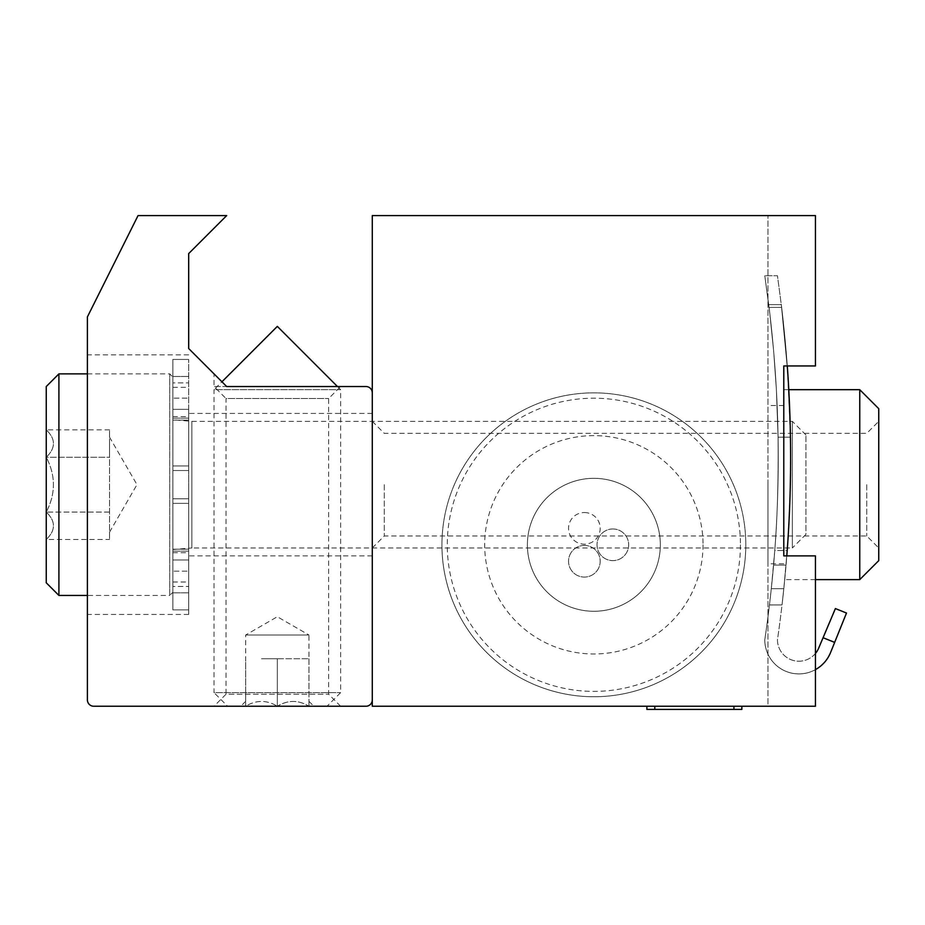 <?xml version="1.0" encoding="UTF-8"?>
<svg xmlns="http://www.w3.org/2000/svg" width="925" height="925" viewBox="0 0 925 925"><rect width="100%" height="100%" fill="white"/><g stroke="black" fill="none" stroke-linecap="round" stroke-linejoin="round"><path stroke-width="0.69" stroke-dasharray="4.62 3.47" d="M660.334 544.802A66.473 66.473 0 0 1 560.631 602.372A66.473 66.473 0 0 1 560.631 487.232A66.473 66.473 0 0 1 660.334 544.802A66.473 66.473 0 0 1 560.631 602.372A66.473 66.473 0 0 1 560.631 487.232A66.473 66.473 0 0 1 660.334 544.802M815.445 365.953L815.445 215.594L372.289 215.594L372.289 706.237L815.445 706.237L815.445 555.879L783.787 555.879L783.787 365.953L815.445 365.953L815.445 215.594L767.958 215.594L815.445 215.594L815.445 365.953L783.787 365.953L783.787 555.879L815.445 555.879L815.445 706.237L815.445 555.879L783.787 555.879L783.787 365.953L815.445 365.953M654.796 706.237L733.93 706.237L646.887 706.237L654.796 706.237L654.796 709.406L741.85 709.406L741.85 706.237L733.93 706.237L741.85 706.237M767.958 706.237L815.445 706.237L767.958 706.237L767.958 215.594L767.958 706.237M441.93 544.802A151.943 151.943 0 0 0 593.862 696.745A151.943 151.943 0 0 0 745.804 544.802A151.943 151.943 0 0 0 593.862 392.859A151.943 151.943 0 0 0 441.93 544.802M372.289 484.654L372.289 555.879L372.289 484.654M767.958 484.654L767.958 563.788L767.958 484.654M878.75 408.688L878.75 560.631M878.75 484.654L878.75 547.97L878.75 484.654M859.753 389.691L859.753 579.617M783.787 484.654L783.787 389.691L783.787 484.654M866.748 484.654L866.748 535.968L866.748 484.654M384.28 484.654L384.28 535.968L384.28 484.654M654.796 709.406L646.887 709.406L646.887 706.237M745.804 544.802A151.943 151.943 0 0 1 517.896 676.383A151.943 151.943 0 0 1 517.896 413.221A151.943 151.943 0 0 1 745.804 544.802M584.369 512.531A15.829 15.829 0 0 1 598.07 536.269A15.829 15.829 0 0 1 570.656 536.269A15.829 15.829 0 0 1 584.369 512.531A15.829 15.829 0 0 0 568.54 528.348A15.829 15.829 0 0 0 584.369 544.178A15.829 15.829 0 0 0 600.198 528.348A15.829 15.829 0 0 0 584.369 512.531M612.859 528.973A15.829 15.829 0 0 1 626.56 552.711A15.829 15.829 0 0 1 599.146 552.711A15.829 15.829 0 0 1 612.859 528.973A15.829 15.829 0 0 1 626.56 552.711A15.829 15.829 0 0 1 599.146 552.711A15.829 15.829 0 0 1 612.859 528.973M584.369 545.426A15.829 15.829 0 0 1 598.07 569.164A15.829 15.829 0 0 1 570.656 569.164A15.829 15.829 0 0 1 584.369 545.426A15.829 15.829 0 0 1 598.07 569.164A15.829 15.829 0 0 1 570.656 569.164A15.829 15.829 0 0 1 584.369 545.426M227.608 706.237L277.327 706.237C287.802 699.855 298.359 699.855 308.973 706.237L245.668 706.237C245.668 699.867 245.668 699.867 245.668 706.237C245.668 699.867 245.668 699.867 245.668 706.237L240.778 706.237L245.668 706.237C256.156 699.855 266.701 699.855 277.327 706.237C266.839 699.855 256.294 699.855 245.668 706.237L308.973 706.237C308.973 699.867 308.973 699.867 308.973 706.237C308.973 699.867 308.973 699.867 308.973 706.237C298.498 699.855 287.941 699.855 277.327 706.237L227.608 706.237L214.022 692.64L340.631 692.64L214.022 692.64L214.022 389.691L340.631 389.691L214.022 389.691L221.931 381.782L226.683 386.534L214.022 373.873L214.022 386.534L226.683 386.534L188.688 348.54L188.688 253.589L226.683 215.594L138.045 215.594L87.401 316.893L87.401 699.901A6.336 6.336 0 0 0 93.726 706.237L365.953 706.237A6.336 6.336 0 0 0 372.289 699.901L372.289 392.859A6.336 6.336 0 0 0 365.953 386.534L214.022 386.534L226.012 398.525L328.641 398.525L226.012 398.525L226.012 694.236L328.641 694.236L226.012 694.236L214.022 706.237L340.631 706.237L214.022 706.237M87.401 484.654L87.401 614.443L87.401 484.654M188.688 484.654L188.688 614.443L188.688 484.654M188.688 470.513L188.688 409.336L188.688 498.795L188.688 470.513L172.871 470.513L172.871 465.946L188.688 465.946L172.871 465.946L172.871 409.336L188.688 409.336L172.871 409.336L172.871 498.795L172.871 470.513L188.688 470.513M172.871 398.155L172.871 420.123L172.871 382.881L188.688 382.881L188.688 359.432L188.688 420.123L188.688 382.881L172.871 382.881L172.871 359.432L188.688 359.432L172.871 359.432L172.871 398.155L188.688 398.155L172.871 398.155M188.688 498.795L188.688 559.983L188.688 498.795L172.871 498.795L172.871 503.362L188.688 503.362L172.871 503.362L172.871 559.983L188.688 559.983L172.871 559.983L172.871 498.795L188.688 498.795M172.871 571.153L172.871 549.196L172.871 586.438L188.688 586.438L188.688 609.887L188.688 549.196L188.688 586.438L172.871 586.438L172.871 609.887L188.688 609.887L172.871 609.887L172.871 571.153L188.688 571.153L172.871 571.153M172.871 484.654L172.871 416.597L172.871 484.654M46.25 457.239C55.824 448.163 55.824 439.028 46.25 429.836C55.824 438.913 55.824 448.047 46.25 457.239L46.25 429.836L46.25 457.239C55.801 475.473 55.801 493.753 46.25 512.068C55.801 493.846 55.801 475.566 46.25 457.239L46.25 512.068L46.25 457.239L109.555 457.239L109.555 443.538L109.555 539.483L109.555 443.538L109.555 457.239L46.25 457.239M46.25 539.483C55.824 530.407 55.824 521.272 46.25 512.068C55.824 521.145 55.824 530.291 46.25 539.483L46.25 512.068L46.25 539.483L109.555 539.483M46.25 582.785L46.25 386.534M58.911 595.446L58.911 373.873M172.871 592.278L172.871 377.03L172.871 592.278L169.703 595.446L169.703 373.873L169.703 595.446L87.401 595.446M172.871 549.554L172.871 419.765L172.871 549.554L191.857 547.97L191.857 421.349L191.857 547.97L792.355 547.97L792.355 421.349L792.355 547.97L805.941 534.373L805.941 434.947L805.941 534.373M109.555 443.538L109.555 429.836L109.555 443.538M109.555 512.068L46.25 512.068L109.555 512.068M109.555 429.836L46.25 429.836M109.555 532.141L136.969 484.654L109.555 437.178M261.498 658.75L308.973 658.75L261.498 658.75L277.327 658.75L277.327 706.237L277.327 658.75L261.498 658.75M308.973 658.75L308.973 706.237L308.973 635.013L245.668 635.013L308.973 635.013L277.327 616.744L245.668 635.013L245.668 706.237L245.668 658.75M787.279 365.953A1266.163 1266.163 0 0 0 781.648 307.401L769.08 307.401L764.79 275.743L777.462 275.743L764.79 275.743L777.462 275.743L781.648 307.401L777.462 275.743L764.79 275.743L769.08 307.401A1237.673 1237.673 0 0 1 764.79 639.765A34.121 34.121 0 0 0 815.445 669.619M815.445 653.455A21.46 21.46 0 0 1 777.462 639.765A1266.163 1266.163 0 0 0 786.805 555.879M834.651 642.401L830.569 652.53A34.121 34.121 0 0 1 764.79 639.765A1237.673 1237.673 0 0 0 769.08 307.401L781.648 307.401A1266.163 1266.163 0 0 1 777.462 639.765A21.46 21.46 0 0 0 818.683 648.113L835.402 608.569L846.491 613.044L834.651 642.401L823.077 637.73M764.79 275.743L769.878 314.061L773.716 351.847L776.387 389.737L778.075 437.178L776.387 389.737L773.716 351.847L769.878 314.061L764.79 275.743M774.768 550.491C777.37 518.301 778.468 480.526 778.075 437.178C778.468 480.468 777.37 518.243 774.768 550.491L771.3 588.728L774.768 550.491L787.21 550.491C789.742 518.289 790.817 480.526 790.436 437.178L787.614 370.786L781.313 304.637L787.614 370.786L790.436 437.178C790.817 480.468 789.742 518.243 787.21 550.491L783.81 588.728L787.21 550.491L774.768 550.491M769.473 604.938L771.3 588.728L769.473 604.938L782.018 604.938L783.81 588.728L782.018 604.938L769.473 604.938M790.436 437.178L778.075 437.178L790.436 437.178M733.93 709.406L733.93 706.237M740.451 544.802A146.589 146.589 0 0 1 520.567 671.747A146.589 146.589 0 0 1 520.567 417.846A146.589 146.589 0 0 1 740.451 544.802M703.046 544.802A109.185 109.185 0 0 1 539.275 639.36A109.185 109.185 0 0 1 539.275 450.244A109.185 109.185 0 0 1 703.046 544.802M172.871 418.158L188.688 418.158L172.871 418.158M172.871 376.475L188.688 376.475L172.871 376.475M172.871 551.161L188.688 551.161L172.871 551.161M172.871 592.844L188.688 592.844L172.871 592.844M781.313 304.637L768.744 304.637L781.313 304.637M786.053 565.106L773.589 565.106L786.053 565.106M783.81 588.728L771.3 588.728L783.81 588.728M788.782 389.691L783.787 389.691M815.445 579.617L783.787 579.617M783.787 405.52L767.958 405.52M783.787 563.788L767.958 563.788M372.289 547.97L384.28 535.968L866.748 535.968L878.75 547.97M372.289 421.349L384.28 433.351L866.748 433.351L878.75 421.349M372.289 413.44L188.688 413.44M372.289 555.879L188.688 555.879M188.688 354.876L87.401 354.876M188.688 614.443L87.401 614.443M340.631 706.237L328.641 694.236L328.641 398.525L340.631 386.534M172.871 420.123L188.688 420.123L172.871 420.123M172.871 387.321L188.688 387.321M172.871 549.196L188.688 549.196L172.871 549.196M172.871 581.998L188.688 581.998M172.871 552.711L188.688 552.711M172.871 416.597L188.688 416.597M87.401 373.873L169.703 373.873L172.871 377.03M805.941 434.947L792.355 421.349L191.857 421.349L172.871 419.765M308.973 701.335L313.876 706.237M245.668 701.335L240.778 706.237M337.463 386.534L340.631 389.691L340.631 692.64L327.034 706.237"/><path stroke-width="1.39" d="M815.445 365.953L815.445 215.594L372.289 215.594L372.289 706.237L815.445 706.237L815.445 555.879L783.787 555.879L783.787 365.953L815.445 365.953M859.753 389.691L859.753 579.617L878.75 560.631L878.75 408.688L859.753 389.691L788.782 389.691M646.887 706.237L646.887 709.406L741.85 709.406L741.85 706.237M214.022 373.873L221.931 381.782L277.327 326.386L337.463 386.534M226.683 386.534L188.688 348.54L188.688 253.589L226.683 215.594L138.045 215.594L87.401 316.893L87.401 699.901A6.336 6.336 0 0 0 93.726 706.237L365.953 706.237A6.336 6.336 0 0 0 372.289 699.901L372.289 392.859A6.336 6.336 0 0 0 365.953 386.534L226.683 386.534M58.911 595.446L58.911 373.873L46.25 386.534L46.25 582.785L58.911 595.446L87.401 595.446M815.445 653.455A21.46 21.46 0 0 0 818.683 648.113L835.402 608.569L846.491 613.044L830.569 652.53A34.121 34.121 0 0 1 815.445 669.619M787.279 365.953A1266.163 1266.163 0 0 1 786.805 555.879M733.93 709.406L733.93 706.237M654.796 709.406L654.796 706.237M823.077 637.73L834.651 642.401M859.753 579.617L815.445 579.617M58.911 373.873L87.401 373.873"/></g></svg>
